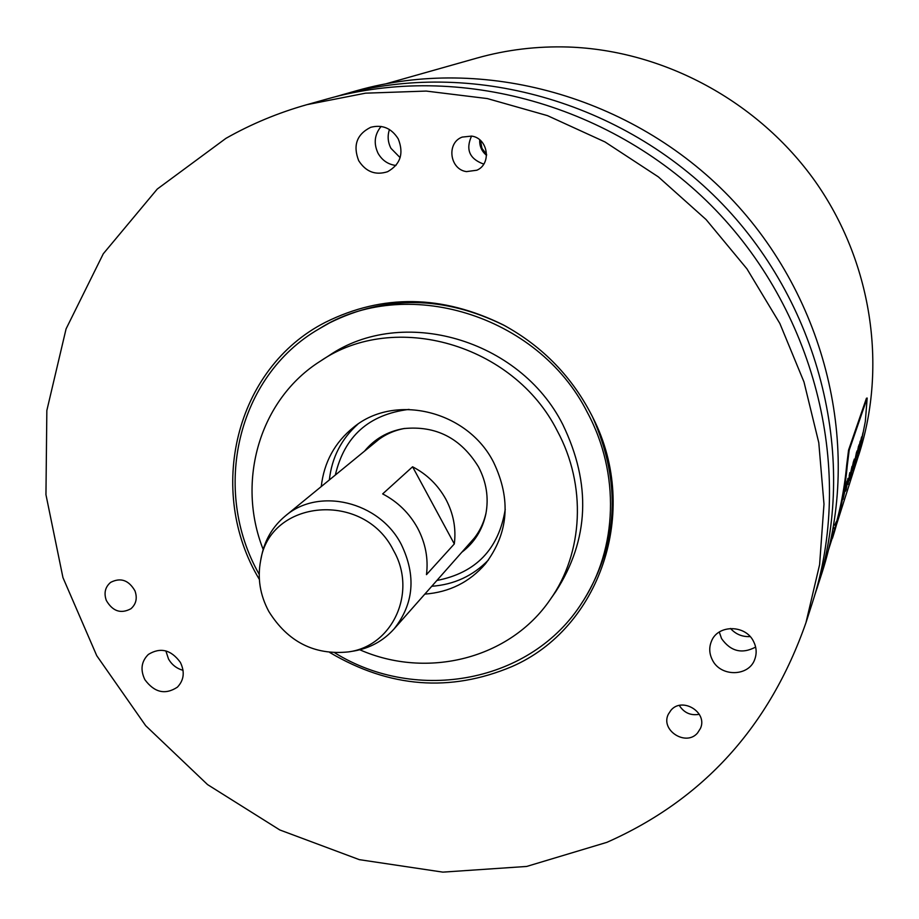 <?xml version="1.0" encoding="UTF-8"?>
<svg xmlns="http://www.w3.org/2000/svg" width="919" height="919" viewBox="0 0 919 919"><rect width="100%" height="100%" fill="white"/><g stroke="black" fill="none" stroke-linecap="round" stroke-linejoin="round"><path stroke-width="1.38" d="M860.758 444.716L862.321 435.778M860.701 443.808L862.918 432.86L860.827 444.716M861.08 441.752L860.758 443.82M859.598 448.311L861.149 441.752M861.712 437.754L859.656 448.323M861.769 437.766L860.173 446.508M861.804 438.57L860.241 446.519M861.861 438.57L862.39 435.778M867.18 398.053L866.445 398.26L848.559 450.092L849.202 450.138L867.18 398.053L865.319 421.511L858.805 454.618L828.616 549.47M849.202 450.138L847.307 465.324C844.986 490.424 840.023 514.755 832.43 538.304M836.267 521.728L834.774 525.14M833.648 527.621L833.005 529.022M861.574 436.939L858.116 453.033L861.574 436.939M860.218 441.086L856.715 457.317L860.218 441.086M858.966 444.876L858.346 447.99L858.966 444.876M858.484 446.347L854.785 464.899L858.484 446.347M856.485 454.285L855.026 462.556L856.485 454.285M853.969 466.599L853.223 469.689L853.969 466.599M856.956 450.988L854.314 464.704L856.956 450.988M856.508 452.32L853.418 467.495L856.508 452.32M853.808 462.441L852.338 470.804L853.808 462.441M854.279 459.086L850.512 478.064L854.279 459.086M850.799 476.341L850.041 479.488L850.799 476.341M853.82 460.476L851.143 474.422L853.82 460.476M853.372 461.855L850.213 477.317L853.372 461.855M849.259 479.419L851.97 466.415L849.248 480.35M849.328 479.419L849.179 480.373M849.409 475.847L847.915 484.37L849.409 475.847M849.834 472.607L849.167 475.904L849.834 472.607M847.559 481.786L846.112 489.884L847.559 481.786M845.79 490.39L847.927 478.362L845.71 490.378M846.996 481.211L843.056 499.293L846.996 481.211M858.61 455.399L858.874 454.583C887.501 365.808 871.706 261.501 815.142 181.284C758.278 101.285 663.897 50.419 568.666 47.03C537.213 46.03 506.645 49.706 476.961 58.069L386.405 83.675M829.88 544.117L831.729 538.431C839.357 514.824 844.343 490.436 846.663 465.278L847.307 465.324M848.559 450.092L846.663 465.278M814.716 595.236L821.942 573.019C862.102 448.931 826.905 298.078 729.56 196.953C632.157 95.886 482.739 55.048 357.227 90.533L334.757 96.92M816.98 588.424C858.001 461.763 821.931 307.451 722.3 203.949C622.6 100.504 469.758 58.678 341.65 94.91M486.565 155.334C481.682 151.325 479.408 146.155 479.718 139.826M730.479 628.458C735.763 634.271 742.311 636.982 750.134 636.58M389.449 129.51C387.324 135.92 387.829 142.181 390.943 148.304L400.133 157.666M306.957 104.651L327.773 98.804C458.202 61.906 614.076 104.617 715.821 210.187C817.508 315.814 854.337 473.193 812.568 602.152L805.952 622.726L819.61 564.622L823.987 504.117L818.783 442.705L803.987 381.971L779.863 323.499L746.963 268.876L706.091 219.561L658.349 176.873L604.989 141.94L547.471 115.633L487.334 98.574L426.163 91.073L365.532 93.175L306.957 104.651C278.308 112.738 251.301 123.973 225.948 138.344L157.287 189.038L103.284 253.77L66.076 328.887L46.846 410.494L45.95 494.675L62.951 577.603L96.748 655.695L145.673 725.677L207.556 784.596L279.79 829.949L359.34 859.656L442.855 872.131L526.667 866.445L606.908 842.332C703.253 799.668 769.605 726.469 805.952 622.726M483.853 163.938L482.9 163.789C469.368 158.585 465.588 149.349 471.55 136.069M699.29 714.304C690.709 715.809 684.058 712.857 679.325 705.47M165.857 650.893L168.533 659.061C171.922 664.851 176.758 668.595 183.053 670.307M719.29 632.031L721.553 638.59C730.662 651.445 742.024 654.271 755.625 647.079M381.121 126.431C374.493 134.507 373.459 143.456 378.042 153.266C382.132 160.388 388.094 164.467 395.951 165.477M259.353 579.407C206.097 491.137 235.069 368.174 325.475 322.27C382.695 293.862 441.936 294.723 503.198 324.855C543.06 346.543 573.088 377.709 593.26 418.363C640.543 511.952 599.636 628.63 511.826 666.62C450.184 692.524 389.495 687.803 329.737 652.479M471.631 136.092C488.092 138.206 491.952 163.881 476.846 170.222L466.473 171.612C449.609 169.406 446.255 142.767 462.2 137.092L471.631 136.092M106.317 600.463C103.732 593.031 105.18 586.988 110.659 582.359C120.653 577.281 128.763 580.13 134.978 590.883C137.505 598.143 136.161 604.093 130.946 608.734C120.894 614.11 112.692 611.353 106.317 600.463M697.567 732.96C685.976 746.86 660.083 730.191 668.354 714.201L670.939 710.272C682.208 696.533 707.986 712.374 700.439 728.434L697.567 732.96M144.892 679.704C154.449 692.593 165.282 695.086 177.367 687.182C183.984 680.232 184.983 671.961 180.365 662.381C171.06 649.699 160.4 647.056 148.361 654.431C141.308 661.404 140.147 669.825 144.892 679.704M712.386 659.957C720.611 677.234 749.169 676.752 754.844 659.107C756.934 653.168 756.498 647.263 753.534 641.416C745.493 624.541 717.911 624.438 711.501 641.129C708.905 647.39 709.204 653.662 712.386 659.957M358.709 160.699C365.9 171.876 375.515 175.54 387.577 171.715C400.477 164.375 404.027 153.427 398.237 138.872C391.505 128.189 382.327 124.329 370.702 127.304C356.756 134.3 352.758 145.432 358.709 160.699M505.864 326.302L504.244 325.429C444.061 295.826 385.831 294.976 329.576 322.879L319.008 328.922C236.792 376.285 211.255 490.275 259.215 574.375M319.008 328.922C404.486 274.31 537.994 314.206 587.356 412.436C620.291 473.423 617.614 548.815 582.278 602.267L584.105 599.452C618.453 542.853 621.324 482.13 592.721 417.295L591.916 415.641M582.278 602.267C531.871 682.645 417.008 703.885 334.757 652.812M550.24 599.521C583.393 552.893 586.747 485.209 557.224 430.793C513.549 343.993 394.412 310.231 320.547 361.041L328.772 355.756C401.89 305.464 519.694 338.801 562.83 424.601C591.491 484.049 589.159 539.694 555.834 591.503L550.24 599.521C509.884 658.854 427.128 679.474 359.823 649.779M320.547 361.041C259.744 399.145 236.034 481.074 263.179 549.436M321.248 486.576C324.039 462.085 334.895 442.269 353.804 427.128C395.147 393.068 467.645 410.782 493.595 462.303C511.286 499.327 508.575 533.169 485.45 563.807C469.609 582.141 449.402 592.238 424.819 594.122M431.746 586.276C454.204 584.61 473.124 575.822 488.494 559.924M357.801 424.233C341.34 438.995 331.851 457.57 329.335 479.948M461.82 552.239C474.411 542.635 482.418 529.907 485.841 514.043C488.908 497.845 486.461 482.13 478.5 466.886C460.798 438.076 435.824 425.325 403.556 428.61C387.577 431.425 374.55 438.949 364.487 451.172M486.071 512.813C483.394 524.875 477.811 535.18 469.322 543.749M404.785 428.415C392.643 430.643 382.132 435.836 373.252 444.003M486.576 155.127L481.545 148.798L480.12 144.363L479.879 139.964M486.588 154.381L481.981 148.396L480.442 140.446M856.519 455.893L855.44 460.649L856.267 455.87M853.854 464.026L852.752 468.874L853.602 464.003M850.914 472.458L849.57 478.627L850.914 472.458M849.478 477.409L848.34 482.383L849.225 477.386M846.87 484.807L845.457 491.217L846.87 484.807M412.585 466.783C426.944 474.25 438.041 485.094 445.887 499.304C453.458 513.641 456.261 528.517 454.308 543.933L412.585 466.783L382.66 493.905C397.686 501.763 409.311 513.124 417.548 527.988C425.497 543.003 428.472 558.545 426.473 574.639L454.308 543.933M348.542 651.893L353.999 651.008C369.955 648.194 383.28 640.876 393.952 629.067C413.895 603.944 416.353 575.742 401.293 544.439C379.398 501.406 318.479 486.921 285.166 516.11C272.954 526.334 265.143 539.373 261.731 555.225L260.64 560.636C257.297 578.097 260.02 595.053 268.819 611.468C287.854 641.933 314.424 655.408 348.542 651.893C392.85 646.023 417.502 591.916 393.493 550.458C364.165 490.712 269.922 498.983 260.64 560.636M505.255 509.252C498.764 549.137 475.962 572.87 436.881 580.475M409.07 409.38C368.967 414.377 344.395 436.261 335.332 475.043M867.031 398.295L866.445 398.26M504.244 325.429L503.198 324.855M592.721 417.295L593.26 418.363M285.166 516.11L379.191 439.133M393.952 629.067L474.399 537.994"/></g></svg>
